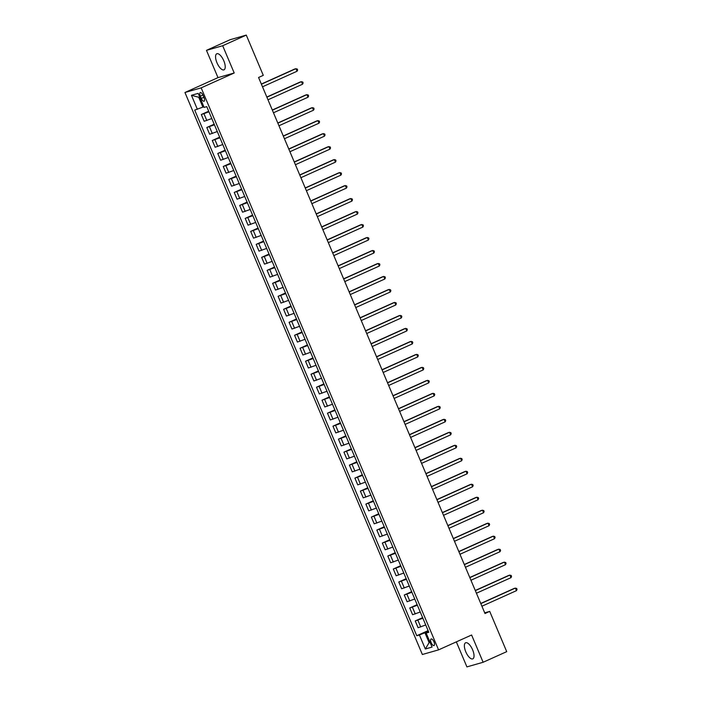 <?xml version="1.0" encoding="UTF-8"?>
<svg xmlns="http://www.w3.org/2000/svg" width="702" height="702" viewBox="0 0 702 702"><rect width="100%" height="100%" fill="white"/><g stroke="black" fill="none" stroke-linecap="round" stroke-linejoin="round"><path stroke-width="1.05" d="M472.621 649.841A8.81 3.528 -114.2 0 0 465.584 642.786A8.81 3.528 -114.2 0 0 465.786 651.798A8.81 3.528 -114.2 0 0 472.815 658.853A8.81 3.528 -114.2 0 0 472.621 649.841M223.806 60.828A8.81 3.528 -114.2 0 0 216.778 53.773A8.81 3.528 -114.2 0 0 216.971 62.776A8.81 3.528 -114.2 0 0 224.008 69.831A8.81 3.528 -114.2 0 0 223.806 60.828M433.968 641.874A3.615 1.448 -114.2 0 0 431.081 638.978A3.615 1.448 -114.2 0 0 431.16 642.672A3.615 1.448 -114.2 0 0 434.047 645.568A3.615 1.448 -114.2 0 0 433.968 641.874M456.335 641.874L466.909 666.9L483.125 662.267L506.721 651.649L489.715 611.389L484.705 612.82M184.951 92.497L422.358 654.501L438.566 649.868L201.167 87.864L184.951 92.497L217.989 77.624L234.205 72.99L222.683 45.727L206.467 50.351L217.989 77.624M206.467 50.351L230.063 39.733L246.279 35.1L222.683 45.727M246.279 35.1L263.285 75.351L258.564 77.483L484.994 613.513L489.715 611.389M200.342 96.13L201.307 98.42A3.501 1.404 -114.2 0 0 204.098 101.22A3.501 1.404 -114.2 0 0 204.019 97.639L203.053 95.358A3.501 1.404 -114.2 0 0 200.263 92.55A3.501 1.404 -114.2 0 0 200.342 96.13L202.887 94.981M199.71 96.973L198.727 97.253L202.896 107.125L194.717 110.082L416.76 635.731L428.106 630.615M197.367 109.319L191.444 95.296L198.192 93.366L204.115 107.397L206.765 106.634L428.808 632.283L426.158 633.046L432.081 647.068L425.333 648.999L419.41 634.968L416.76 635.731M483.125 662.267L471.604 635.003L438.566 649.868M234.205 72.99L201.167 87.864M426.158 633.046L428.553 631.677M430.036 642.225L429.106 642.637L430.089 642.356M203.826 106.704L202.896 107.125M428.36 631.23L424.938 632.774L429.106 642.637L425.333 648.999M208.95 111.811L201.316 114.531L208.696 111.206M425.728 624.991L418.094 627.711L415.233 620.954L422.622 617.637M420.244 612.004L412.6 614.724L409.749 607.976L417.137 604.65M414.759 599.025L407.116 601.737L404.264 594.989L411.653 591.663M409.275 586.038L401.632 588.75L398.78 582.002L406.168 578.676M403.79 573.051L396.147 575.772L393.295 569.015L400.675 565.689M398.306 560.064L390.663 562.785L387.811 556.028L395.191 552.711M392.813 547.077L385.179 549.798L382.327 543.05L389.707 539.724M387.328 534.099L379.694 536.811L376.842 530.063L384.222 526.737M381.844 521.112L374.21 523.824L371.358 517.076L378.738 513.75M376.36 508.125L368.725 510.845L365.874 504.089L373.253 500.763M370.875 495.138L363.241 497.858L360.38 491.102L367.769 487.776M365.391 482.151L357.748 484.871L354.896 478.115L362.285 474.798M359.907 469.164L352.264 471.884L349.412 465.136L356.8 461.811M354.422 456.186L346.779 458.897L343.927 452.149L351.316 448.824M348.938 443.199L341.295 445.91L338.443 439.162L345.823 435.837M343.453 430.212L335.81 432.932L332.959 426.175L340.338 422.85M337.96 417.225L330.326 419.945L327.474 413.188L334.854 409.871M332.476 404.238L324.842 406.958L321.99 400.21L329.37 396.884M326.992 391.26L319.357 393.971L316.505 387.223L323.885 383.897M321.507 378.273L313.873 380.984L311.021 374.236L318.401 370.91M316.023 365.286L308.389 368.006L305.528 361.249L312.916 357.923M310.538 352.299L302.895 355.019L300.044 348.262L307.432 344.936M305.054 339.312L297.411 342.032L294.559 335.275L301.948 331.958M299.57 326.325L291.927 329.045L289.075 322.297L296.463 318.971M294.085 313.346L286.442 316.058L283.59 309.31L290.97 305.984M288.601 300.359L280.958 303.071L278.106 296.323L285.486 292.997M283.108 287.372L275.474 290.093L272.622 283.336L280.001 280.01M277.623 274.385L269.989 277.106L267.137 270.349L274.517 267.032M272.139 261.398L264.505 264.119L261.653 257.371L269.033 254.045M266.655 248.42L259.02 251.132L256.169 244.384L263.548 241.058M261.17 235.433L253.536 238.145L250.675 231.397L258.064 228.071M255.686 222.446L248.043 225.167L245.191 218.41L252.58 215.084M250.202 209.459L242.559 212.179L239.707 205.423L247.095 202.097M244.717 196.472L237.074 199.192L234.222 192.436L241.611 189.119M239.233 183.485L231.59 186.205L228.738 179.458L236.118 176.132M233.748 170.507L226.105 173.219L223.254 166.471L230.633 163.145M228.255 157.52L220.621 160.231L217.769 153.484L225.149 150.158M222.771 144.533L215.137 147.253L212.285 140.497L219.665 137.171M217.287 131.546L209.652 134.266L206.8 127.51L214.18 124.193M211.802 118.559L204.168 121.279L201.316 114.531M214.435 124.798L206.8 127.51M219.919 137.785L212.285 140.497M225.403 150.763L217.769 153.484M230.897 163.75L223.254 166.471M236.381 176.737L228.738 179.458M241.865 189.724L234.222 192.436M247.35 202.711L239.707 205.423M252.834 215.69L245.191 218.41M258.318 228.677L250.675 231.397M263.803 241.663L256.169 244.384M269.287 254.65L261.653 257.371M274.772 267.637L267.137 270.349M280.256 280.625L272.622 283.336M285.749 293.603L278.106 296.323M291.233 306.59L283.59 309.31M296.718 319.577L289.075 322.297M302.202 332.564L294.559 335.275M307.687 345.551L300.044 348.262M313.171 358.529L305.528 361.249M318.655 371.516L311.021 374.236M324.14 384.503L316.505 387.223M329.624 397.49L321.99 400.21M335.108 410.477L327.474 413.188M340.602 423.464L332.959 426.175M346.086 436.442L338.443 439.162M351.57 449.429L343.927 452.149M357.055 462.416L349.412 465.136M362.539 475.403L354.896 478.115M368.023 488.39L360.38 491.102M373.508 501.368L365.874 504.089M378.992 514.355L371.358 517.076M384.477 527.342L376.842 530.063M389.961 540.329L382.327 543.05M395.454 553.316L387.811 556.028M400.939 566.303L393.295 569.015M406.423 579.282L398.78 582.002M411.907 592.269L404.264 594.989M417.392 605.256L409.749 607.976M422.876 618.243L415.233 620.954M419.41 634.968L424.938 632.774M198.727 97.253L191.444 95.296M261.407 84.205L295.972 68.647L297.069 71.235L262.504 86.802M261.337 84.056L294.875 68.954L297.2 68.963L297.639 69.998L297.069 71.235M266.892 97.192L301.456 81.625L302.553 84.222L267.988 99.789M266.821 97.034L300.359 81.941L302.685 81.95L303.124 82.985L302.553 84.222M272.376 110.17L306.941 94.612L308.038 97.209L273.473 112.768M272.306 110.021L305.844 94.928L308.169 94.937L308.608 95.972L308.038 97.209M277.86 123.157L312.425 107.599L313.522 110.196L278.957 125.755M277.799 123.008L311.328 107.915L313.654 107.924L314.092 108.959L313.522 110.196M283.345 136.144L317.909 120.586L319.006 123.183L284.442 138.742M283.283 135.995L316.813 120.893L319.138 120.902L319.577 121.946L319.006 123.183M288.829 149.131L323.394 133.573L324.491 136.17L289.926 151.729M288.768 148.982L322.297 133.88L324.622 133.889L325.061 134.933L324.491 136.17M294.313 162.118L328.878 146.551L329.975 149.149L295.41 164.716M294.252 161.96L327.781 146.867L330.107 146.876L330.545 147.911L329.975 149.149M299.798 175.105L334.363 159.538L335.459 162.136L300.895 177.703M299.736 174.947L333.274 159.854L335.591 159.863L336.03 160.898L335.459 162.136M305.282 188.083L339.847 172.525L340.944 175.123L306.379 190.681M305.221 187.934L338.759 172.841L341.075 172.85L341.514 173.885L340.944 175.123M310.767 201.07L345.34 185.512L346.437 188.11L311.872 203.668M310.705 200.921L344.243 185.828L346.56 185.828L346.999 186.872L346.437 188.11M316.26 214.057L350.825 198.499L351.921 201.097L317.357 216.655M316.19 213.908L349.728 198.806L352.053 198.815L352.492 199.859L351.921 201.097M321.744 227.044L356.309 211.486L357.406 214.075L322.841 229.642M321.674 226.895L355.212 211.793L357.537 211.802L357.976 212.838L357.406 214.075M327.229 240.031L361.793 224.464L362.89 227.062L328.325 242.629M327.158 239.873L360.696 224.78L363.022 224.789L363.46 225.825L362.89 227.062M332.713 253.01L367.278 237.452L368.375 240.049L333.81 255.607M332.651 252.86L366.181 237.767L368.506 237.776L368.945 238.812L368.375 240.049M338.197 265.997L372.762 250.438L373.859 253.036L339.294 268.594M338.136 265.847L371.665 250.754L373.99 250.763L374.429 251.799L373.859 253.036M343.682 278.984L378.246 263.425L379.343 266.023L344.779 281.581M343.62 278.834L377.149 263.733L379.475 263.741L379.914 264.786L379.343 266.023M349.166 291.971L383.731 276.412L384.828 279.01L350.263 294.568M349.105 291.821L382.634 276.72L384.959 276.728L385.398 277.773L384.828 279.01M354.65 304.958L389.215 289.391L390.312 291.988L355.747 307.555M354.589 304.8L388.127 289.707L390.444 289.715L390.882 290.751L390.312 291.988M360.135 317.945L394.7 302.378L395.796 304.975L361.232 320.542M360.073 317.787L393.611 302.694L395.928 302.702L396.367 303.738L395.796 304.975M365.619 330.923L400.193 315.365L401.29 317.962L366.725 333.52M365.558 330.774L399.096 315.681L401.412 315.689L401.851 316.725L401.29 317.962M371.112 343.91L405.677 328.352L406.774 330.949L372.209 346.507M371.042 343.761L404.58 328.668L406.906 328.668L407.344 329.712L406.774 330.949M376.597 356.897L411.161 341.339L412.258 343.936L377.694 359.494M376.526 356.748L410.065 341.646L412.39 341.655L412.829 342.699L412.258 343.936M382.081 369.884L416.646 354.326L417.743 356.914L383.178 372.481M382.011 369.735L415.549 354.633L417.874 354.642L418.313 355.677L417.743 356.914M387.565 382.871L422.13 367.304L423.227 369.901L388.662 385.468M387.504 382.713L421.033 367.62L423.359 367.629L423.797 368.664L423.227 369.901M393.05 395.849L427.615 380.291L428.711 382.888L394.147 398.446M392.988 395.7L426.518 380.607L428.843 380.616L429.282 381.651L428.711 382.888M398.534 408.836L433.099 393.278L434.196 395.875L399.631 411.433M398.473 408.687L432.002 393.594L434.327 393.603L434.766 394.638L434.196 395.875M404.019 421.823L438.583 406.265L439.68 408.862L405.115 424.42M403.957 421.674L437.486 406.572L439.812 406.581L440.251 407.625L439.68 408.862M409.503 434.81L444.068 419.252L445.165 421.849L410.6 437.407M409.442 434.661L442.98 419.559L445.296 419.568L445.735 420.612L445.165 421.849M414.987 447.797L449.552 432.23L450.649 434.828L416.084 450.394M414.926 447.639L448.464 432.546L450.781 432.555L451.219 433.59L450.649 434.828M420.472 460.784L455.045 445.217L456.142 447.815L421.569 463.381M420.41 460.626L453.948 445.533L456.265 445.542L456.704 446.577L456.142 447.815M425.965 473.762L460.53 458.204L461.626 460.802L427.062 476.36M425.895 473.613L459.433 458.52L461.758 458.529L462.197 459.564L461.626 460.802M431.449 486.749L466.014 471.191L467.111 473.789L432.546 489.347M431.379 486.6L464.917 471.507L467.242 471.507L467.681 472.551L467.111 473.789M436.934 499.736L471.498 484.178L472.595 486.776L438.03 502.334M436.863 499.587L470.401 484.485L472.727 484.494L473.166 485.538L472.595 486.776M442.418 512.723L476.983 497.165L478.08 499.754L443.515 515.321M442.357 512.574L475.886 497.472L478.211 497.481L478.65 498.517L478.08 499.754M447.902 525.71L482.467 510.143L483.564 512.741L448.999 528.308M447.841 525.552L481.37 510.459L483.696 510.468L484.134 511.504L483.564 512.741M453.387 538.688L487.951 523.13L489.048 525.728L454.484 541.286M453.325 538.539L486.855 523.446L489.18 523.455L489.619 524.491L489.048 525.728M458.871 551.675L493.436 536.117L494.533 538.715L459.968 554.273M458.81 551.526L492.339 536.433L494.664 536.442L495.103 537.478L494.533 538.715M464.355 564.662L498.92 549.104L500.017 551.702L465.452 567.26M464.294 564.513L497.832 549.412L500.149 549.42L500.587 550.465L500.017 551.702M469.84 577.649L504.405 562.091L505.501 564.689L470.937 580.247M469.778 577.5L503.316 562.399L505.633 562.407L506.072 563.452L505.501 564.689M475.324 590.636L509.898 575.07L510.995 577.667L476.421 593.234M475.263 590.479L508.801 575.386L511.117 575.394L511.556 576.43L510.995 577.667M480.817 603.623L515.382 588.057L516.479 590.654L481.914 606.221M480.747 603.466L514.285 588.373L516.611 588.381L517.049 589.417L516.479 590.654M206.818 120.525L203.966 113.768M212.302 133.512L209.45 126.755M217.787 146.49L214.935 139.742M223.271 159.477L220.419 152.729M228.755 172.464L225.904 165.716M234.24 185.451L231.388 178.694M239.724 198.438L236.872 191.681M245.209 211.416L242.357 204.668M250.702 224.403L247.85 217.655M256.186 237.39L253.334 230.642M261.67 250.377L258.819 243.62M267.155 263.364L264.303 256.607M272.639 276.351L269.787 269.594M278.124 289.329L275.272 282.581M283.608 302.316L280.756 295.568M289.092 315.303L286.24 308.547M294.577 328.29L291.725 321.534M300.061 341.277L297.209 334.521M305.554 354.256L302.702 347.508M311.039 367.243L308.187 360.495M316.523 380.23L313.671 373.482M322.007 393.217L319.156 386.46M327.492 406.204L324.64 399.447M332.976 419.191L330.124 412.434M338.461 432.169L335.609 425.421M343.945 445.156L341.093 438.408M349.429 458.143L346.577 451.386M354.914 471.13L352.062 464.373M360.407 484.117L357.555 477.36M365.891 497.095L363.039 490.347M371.376 510.082L368.524 503.334M376.86 523.069L374.008 516.321M382.344 536.056L379.492 529.299M387.829 549.043L384.977 542.286M393.313 562.03L390.461 555.273M398.797 575.008L395.946 568.26M404.282 587.995L401.43 581.247M409.766 600.982L406.914 594.225M415.259 613.969L412.399 607.212M420.744 626.956L417.892 620.199M203.861 97.262L201.307 98.42"/></g></svg>
